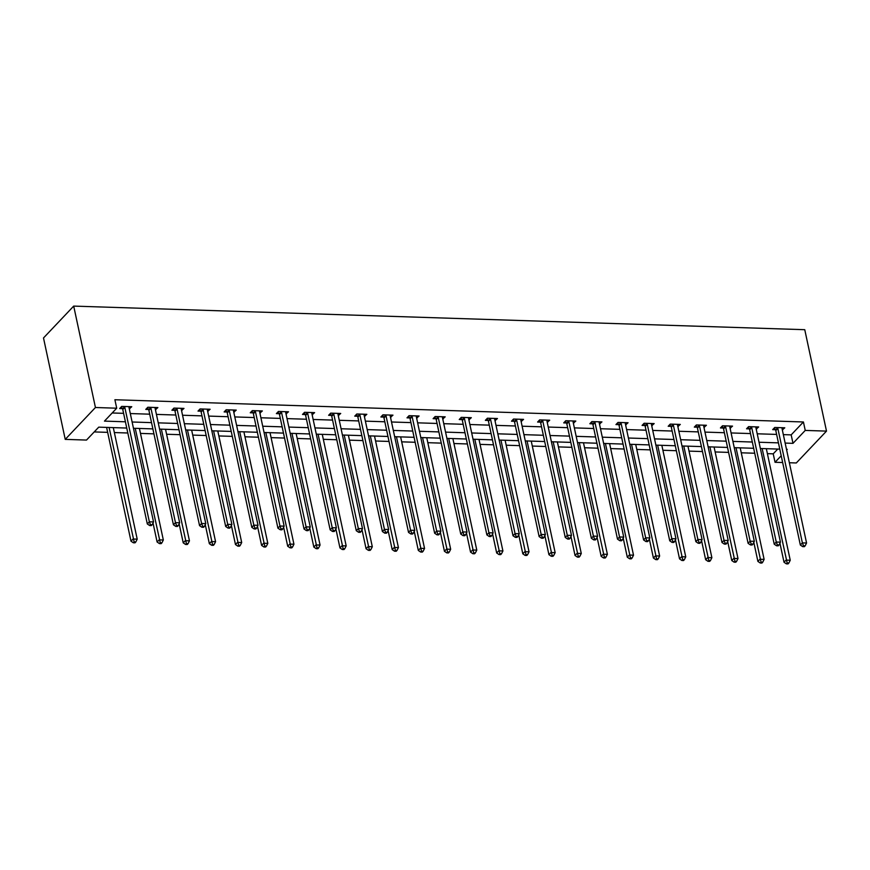 <?xml version="1.0" encoding="UTF-8"?>
<svg xmlns="http://www.w3.org/2000/svg" width="870" height="870" viewBox="0 0 870 870"><rect width="100%" height="100%" fill="white"/><g stroke="black" fill="none" stroke-linecap="round" stroke-linejoin="round"><path stroke-width="1.3" d="M126.748 428.051L98.745 427.148L86.511 440.068L65.239 439.372L43.5 337.962L73.7 306.099L804.761 329.697L826.5 431.107L805.239 430.422L803.423 421.972L114.894 399.743L116.71 408.204L104.465 421.113L125.41 421.798M826.5 431.107L796.3 462.971L789.362 462.742M782.652 462.525L775.039 462.285L781.206 455.771M767.394 453.64L773.223 453.835L775.039 462.285M94.221 431.922L107.652 432.357M114.361 432.564L127.814 432.999M140.483 433.412L153.936 433.847M166.605 434.26L180.057 434.685M192.727 435.098L206.179 435.533M218.849 435.946L232.301 436.37M244.97 436.783L258.423 437.219M271.092 437.632L284.544 438.056M297.214 438.469L310.666 438.904M323.335 439.317L336.788 439.752M349.457 440.155L362.899 440.59M375.579 441.003L389.02 441.438M401.701 441.84L415.142 442.275M427.822 442.689L441.264 443.124M453.933 443.526L467.386 443.961M480.055 444.374L493.507 444.809M506.177 445.212L519.629 445.647M532.299 446.06L545.751 446.495M558.42 446.897L571.873 447.332M584.542 447.745L597.994 448.18M610.664 448.583L624.116 449.018M636.786 449.431L650.238 449.866M662.907 450.268L676.36 450.703M689.029 451.117L702.481 451.552M715.151 451.954L728.603 452.389M741.273 452.802L754.725 453.237M773.223 453.835L777.747 449.061M112.176 412.978L123.594 413.337M130.304 413.554L149.716 414.185M156.426 414.403L175.838 415.023M182.548 415.24L201.96 415.871M208.669 416.088L228.081 416.719M234.791 416.926L254.203 417.556M260.913 417.774L280.325 418.405M287.035 418.611L306.447 419.242M313.156 419.46L332.568 420.09M339.278 420.297L358.69 420.928M365.389 421.145L384.812 421.776M391.511 421.993L410.934 422.613M417.633 422.831L437.055 423.462M443.754 423.679L463.177 424.299M469.876 424.517L489.299 425.147M495.998 425.365L515.421 425.985M522.12 426.202L541.542 426.833M548.241 427.05L567.664 427.67M574.363 427.888L593.775 428.518M600.485 428.736L619.897 429.356M626.607 429.573L646.018 430.204M652.728 430.422L672.14 431.041M678.85 431.259L698.262 431.89M704.972 432.107L724.384 432.727M731.094 432.945L750.505 433.575M757.215 433.793L776.627 434.413M783.337 434.63L791.178 434.88L803.423 421.972M782.326 429.943L784.783 427.801L774.735 427.474L772.69 429.628L775.398 429.715M756.204 429.095L758.662 426.963L748.613 426.637L746.569 428.79L749.277 428.877M730.082 428.257L732.54 426.115L722.491 425.789L720.447 427.942L723.166 428.029M703.961 427.409L706.418 425.267L696.37 424.951L694.325 427.105L697.044 427.192M677.839 426.572L680.296 424.429L670.248 424.103L668.203 426.256L670.922 426.344M651.717 425.724L654.175 423.581L644.126 423.266L642.082 425.419L644.8 425.506M625.606 424.886L628.053 422.744L618.004 422.418L615.96 424.571L618.679 424.658M599.484 424.038L601.931 421.896L591.883 421.58L589.849 423.733L592.557 423.82M573.363 423.201L575.809 421.058L565.761 420.732L563.727 422.885L566.435 422.972M547.241 422.352L549.688 420.21L539.639 419.895L537.606 422.048L540.313 422.135M521.119 421.515L523.566 419.373L513.517 419.046L511.484 421.2L514.192 421.287M494.997 420.667L497.444 418.524L487.396 418.209L485.362 420.362L488.07 420.449M468.876 419.829L471.322 417.687L461.274 417.361L459.24 419.514L461.948 419.601M442.754 418.981L445.201 416.839L435.152 416.523L433.119 418.666L435.826 418.764M416.632 418.144L419.079 416.001L409.03 415.675L406.997 417.828L409.705 417.915M390.51 417.296L392.957 415.153L382.92 414.827L380.875 416.98L383.583 417.078M364.389 416.458L366.835 414.316L356.798 413.989L354.753 416.143L357.461 416.23M338.267 415.61L340.714 413.467L330.676 413.141L328.632 415.294L331.339 415.381M312.145 414.772L314.603 412.63L304.554 412.304L302.51 414.457L305.218 414.544M286.023 413.924L288.481 411.782L278.433 411.456L276.388 413.609L279.096 413.696M259.902 413.076L262.359 410.944L252.311 410.618L250.266 412.771L252.974 412.858M233.78 412.239L236.238 410.096L226.189 409.77L224.145 411.923L226.852 412.01M207.658 411.39L210.116 409.259L200.067 408.933L198.023 411.086L200.731 411.173M181.536 410.553L183.994 408.411L173.946 408.084L171.901 410.238L174.62 410.325M155.415 409.705L157.872 407.573L147.824 407.247L145.779 409.4L148.498 409.487M129.293 408.867L131.751 406.725L121.702 406.399L119.658 408.552L122.376 408.639M116.71 408.204L95.439 407.508L73.7 306.099M95.439 407.508L65.239 439.372M786.632 450.04L787.274 449.366L786.491 449.344M779.781 449.127L760.369 448.496M753.659 448.278L734.247 447.658M727.537 447.441L708.126 446.81M701.416 446.593L682.004 445.973M675.294 445.755L655.882 445.125M649.172 444.907L629.76 444.276M623.05 444.07L603.639 443.439M596.929 443.221L577.517 442.591M570.807 442.384L551.395 441.753M544.685 441.536L525.273 440.905M518.574 440.698L499.152 440.068M492.453 439.85L473.03 439.219M466.331 439.002L446.908 438.382M440.209 438.165L420.786 437.534M414.087 437.316L394.665 436.696M387.966 436.479L368.543 435.848M361.844 435.631L342.421 435.011M335.722 434.793L316.31 434.163M309.6 433.945L290.188 433.325M283.479 433.108L264.067 432.477M257.357 432.26L237.945 431.64M231.235 431.422L211.823 430.791M205.113 430.574L185.701 429.954M178.992 429.736L159.58 429.106M152.87 428.888L133.458 428.268M785.142 443.08L792.994 443.341L805.239 430.422M132.12 422.004L151.532 422.635M158.231 422.853L177.654 423.483M184.353 423.69L203.776 424.321M210.475 424.538L229.897 425.169M236.596 425.387L256.019 426.006M262.718 426.224L282.141 426.855M288.84 427.072L308.263 427.692M314.962 427.909L334.385 428.54M341.083 428.758L360.495 429.378M367.205 429.595L386.617 430.226M393.327 430.443L412.739 431.063M419.449 431.281L438.861 431.911M445.57 432.129L464.982 432.749M471.692 432.966L491.104 433.597M497.814 433.815L517.226 434.434M523.936 434.652L543.348 435.283M550.058 435.5L569.469 436.12M576.179 436.338L595.591 436.968M602.301 437.186L621.713 437.806M628.423 438.023L647.835 438.654M654.544 438.871L673.956 439.491M680.666 439.709L700.078 440.34M706.777 440.557L726.2 441.177M732.899 441.394L752.322 442.025M759.021 442.243L778.443 442.863M791.178 434.88L792.994 443.341M782.26 427.725L782.739 429.954M756.139 426.876L756.617 429.106M730.017 426.039L730.495 428.268M703.895 425.191L704.374 427.42M677.773 424.342L678.252 426.583M651.652 423.505L652.13 425.734M625.53 422.657L626.008 424.897M599.408 421.819L599.887 424.049M573.286 420.971L573.765 423.212M547.165 420.134L547.643 422.363M521.043 419.286L521.521 421.526M494.921 418.448L495.411 420.678M468.81 417.6L469.289 419.84M442.689 416.763L443.167 418.992M416.567 415.914L417.045 418.155M390.445 415.077L390.924 417.306M364.323 414.229L364.802 416.469M338.202 413.391L338.68 415.621M312.08 412.543L312.558 414.783M285.958 411.706L286.437 413.935M259.836 410.857L260.315 413.098M233.715 410.02L234.193 412.249M207.593 409.172L208.071 411.412M181.471 408.334L181.95 410.564M155.349 407.486L155.828 409.726M129.228 406.649L129.706 408.878M777.856 428.453L775.812 430.606L800.346 545.033L802.379 542.88L777.856 428.453A1.903 1.479 43.5 0 0 777.595 427.812L777.443 427.561M803.499 545.762L802.684 546.621L804.358 546.675L805.174 545.816L803.499 545.762L802.379 542.88L806.566 543.01L782.043 428.584A1.903 1.479 43.5 0 1 782.021 427.953L782.065 427.714M775.812 430.606A1.903 1.479 43.5 0 0 775.551 429.965L774.311 427.92M800.346 545.033L802.684 546.621M805.174 545.816L806.566 543.01M779.933 543.195L784.022 562.248L786.056 560.095L790.243 560.236L766.329 448.692M762.142 448.55L787.176 562.977L786.36 563.847L788.035 563.901L788.851 563.031L787.176 562.977M790.243 560.236L788.851 563.031M786.36 563.847L784.022 562.248M751.734 427.605L749.69 429.758L774.224 544.185L776.257 542.032L751.734 427.605A1.903 1.479 43.5 0 0 751.473 426.974L751.321 426.724M777.378 544.914L776.562 545.773L778.237 545.827L779.052 544.968L777.378 544.914L776.257 542.032L780.444 542.162L755.921 427.746A1.903 1.479 43.5 0 1 755.899 427.116L755.943 426.865M749.69 429.758A1.903 1.479 43.5 0 0 749.429 429.127L748.189 427.072M774.224 544.185L776.562 545.773M779.052 544.968L780.444 542.162M725.613 426.768L723.568 428.921L748.102 543.337L750.136 541.194L725.613 426.768A1.903 1.479 43.5 0 0 725.352 426.126L725.199 425.876M751.256 544.076L750.44 544.935L752.115 544.99L752.931 544.131L751.256 544.076L750.136 541.194L754.323 541.325L729.799 426.898A1.903 1.479 43.5 0 1 729.778 426.267L729.832 426.028M723.568 428.921A1.903 1.479 43.5 0 0 723.307 428.279L722.067 426.235M748.102 543.337L750.44 544.935M752.931 544.131L754.323 541.325M753.811 542.358L757.9 561.411L759.934 559.258L764.121 559.388L740.207 447.843M736.02 447.713L761.054 562.14L760.239 562.999L761.913 563.053L762.729 562.194L761.054 562.14M764.121 559.388L762.729 562.194M760.239 562.999L757.9 561.411M727.69 541.51L731.779 560.563L733.812 558.409L737.999 558.551L714.085 447.006M709.898 446.865L734.932 561.291L734.117 562.161L735.792 562.216L736.607 561.346L734.932 561.291M737.999 558.551L736.607 561.346M734.117 562.161L731.779 560.563M699.491 425.919L697.446 428.073L721.98 542.499L724.014 540.346L699.491 425.919A1.903 1.479 43.5 0 0 699.23 425.289L699.078 425.038M725.134 543.228L724.318 544.087L725.993 544.141L726.809 543.282L725.134 543.228L724.014 540.346L728.201 540.477L703.678 426.061A1.903 1.479 43.5 0 1 703.656 425.43L703.71 425.18M697.446 428.073A1.903 1.479 43.5 0 0 697.196 427.442L695.946 425.387M721.98 542.499L724.318 544.087M726.809 543.282L728.201 540.477M673.369 425.082L671.325 427.235L695.859 541.651L697.892 539.498L673.369 425.082A1.903 1.479 43.5 0 0 673.108 424.44L672.956 424.19M699.012 542.391L698.197 543.25L699.871 543.304L700.687 542.445L699.012 542.391L697.892 539.498L702.079 539.639L677.556 425.212A1.903 1.479 43.5 0 1 677.534 424.582L677.589 424.342M671.325 427.235A1.903 1.479 43.5 0 0 671.074 426.594L669.835 424.549M695.859 541.651L698.197 543.25M700.687 542.445L702.079 539.639M647.247 424.234L645.203 426.387L669.737 540.814L671.781 538.66L647.247 424.234A1.903 1.479 43.5 0 0 646.986 423.603L646.834 423.353M672.891 541.542L672.075 542.401L673.75 542.456L674.565 541.597L672.891 541.542L671.781 538.66L675.957 538.791L651.434 424.375A1.903 1.479 43.5 0 1 651.412 423.744L651.467 423.494M645.203 426.387A1.903 1.479 43.5 0 0 644.953 425.756L643.713 423.701M669.737 540.814L672.075 542.401M674.565 541.597L675.957 538.791M701.568 540.672L705.657 559.725L707.691 557.572L711.877 557.703L687.963 446.158M683.776 446.027L708.811 560.454L707.995 561.313L709.67 561.367L710.486 560.508L708.811 560.454M711.877 557.703L710.486 560.508M707.995 561.313L705.657 559.725M675.446 539.824L679.535 558.877L681.569 556.724L685.756 556.865L661.842 445.32M657.655 445.179L682.689 559.606L681.873 560.476L683.548 560.53L684.364 559.66L682.689 559.606M685.756 556.865L684.364 559.66M681.873 560.476L679.535 558.877M649.324 538.987L653.413 558.04L655.447 555.886L659.634 556.017L635.72 444.472M631.544 444.342L656.567 558.768L655.752 559.627L657.426 559.682L658.242 558.823L656.567 558.768M659.634 556.017L658.242 558.823M655.752 559.627L653.413 558.04M623.203 538.138L627.292 557.192L629.325 555.038L633.512 555.18L609.609 443.635M605.422 443.493L630.445 557.92L629.63 558.79L631.305 558.844L632.12 557.975L630.445 557.92M633.512 555.18L632.12 557.975M629.63 558.79L627.292 557.192M597.081 537.301L601.17 556.354L603.214 554.201L607.39 554.331L583.487 442.786M579.3 442.656L604.324 557.083L603.508 557.942L605.183 557.996L605.998 557.137L604.324 557.083M607.39 554.331L605.998 557.137M603.508 557.942L601.17 556.354M570.959 536.453L575.048 555.506L577.093 553.353L581.28 553.494L557.365 441.949M553.179 441.808L578.202 556.235L577.386 557.104L579.061 557.159L579.877 556.289L578.202 556.235M581.28 553.494L579.877 556.289M577.386 557.104L575.048 555.506M544.837 535.615L548.926 554.668L550.971 552.515L555.158 552.646L531.244 441.101M527.057 440.97L552.08 555.397L551.265 556.256L552.939 556.311L553.755 555.451L552.08 555.397M555.158 552.646L553.755 555.451M551.265 556.256L548.926 554.668M518.716 534.767L522.805 553.82L524.849 551.667L529.036 551.808L505.122 440.263M500.935 440.122L525.958 554.549L525.143 555.419L526.818 555.462L527.633 554.603L525.958 554.549M529.036 551.808L527.633 554.603M525.143 555.419L522.805 553.82M492.594 533.93L496.683 552.983L498.727 550.83L502.914 550.96L479 439.415M474.813 439.285L499.837 553.712L499.021 554.571L500.696 554.625L501.512 553.766L499.837 553.712M502.914 550.96L501.512 553.766M499.021 554.571L496.683 552.983M466.483 533.082L470.561 552.135L472.606 549.981L476.793 550.123L452.878 438.578M448.692 438.436L473.715 552.863L472.899 553.733L474.574 553.777L475.39 552.918L473.715 552.863M476.793 550.123L475.39 552.918M472.899 553.733L470.561 552.135M440.361 532.244L444.439 551.297L446.484 549.144L450.671 549.274L426.757 437.73M422.57 437.599L447.593 552.026L446.778 552.885L448.452 552.939L449.268 552.08L447.593 552.026M450.671 549.274L449.268 552.08M446.778 552.885L444.439 551.297M414.24 531.396L418.318 550.449L420.362 548.296L424.549 548.437L400.635 436.892M396.448 436.751L421.471 551.178L420.656 552.037L422.331 552.091L423.146 551.232L421.471 551.178M424.549 548.437L423.146 551.232M420.656 552.037L418.318 550.449M388.118 530.559L392.196 549.612L394.24 547.458L398.427 547.589L374.513 436.044M370.326 435.913L395.35 550.34L394.534 551.199L396.209 551.254L397.024 550.395L395.35 550.34M398.427 547.589L397.024 550.395M394.534 551.199L392.196 549.612M361.996 529.71L366.074 548.763L368.119 546.61L372.306 546.751L348.392 435.207M344.205 435.065L369.228 549.492L368.412 550.351L370.087 550.405L370.903 549.546L369.228 549.492M372.306 546.751L370.903 549.546M368.412 550.351L366.074 548.763M335.874 528.873L339.952 547.926L341.997 545.773L346.184 545.903L322.27 434.358M318.083 434.228L343.117 548.655L342.291 549.514L343.965 549.568L344.781 548.709L343.117 548.655M346.184 545.903L344.781 548.709M342.291 549.514L339.952 547.926M309.753 528.025L313.831 547.078L315.875 544.924L320.062 545.055L296.148 433.51M291.961 433.38L316.995 547.806L316.18 548.665L317.844 548.72L318.67 547.861L316.995 547.806M320.062 545.055L318.67 547.861M316.18 548.665L313.831 547.078M283.631 527.187L287.709 546.24L289.753 544.087L293.94 544.218L270.026 432.673M265.839 432.542L290.874 546.969L290.058 547.828L291.733 547.882L292.548 547.023L290.874 546.969M293.94 544.218L292.548 547.023M290.058 547.828L287.709 546.24M257.509 526.339L261.598 545.392L263.632 543.239L267.819 543.369L243.904 431.824M239.718 431.694L264.752 546.121L263.936 546.98L265.611 547.034L266.427 546.175L264.752 546.121M267.819 543.369L266.427 546.175M263.936 546.98L261.598 545.392M231.387 525.502L235.476 544.544L237.51 542.401L241.697 542.532L217.783 430.987M213.596 430.857L238.63 545.283L237.814 546.142L239.489 546.197L240.305 545.338L238.63 545.283M241.697 542.532L240.305 545.338M237.814 546.142L235.476 544.544M621.126 423.396L619.081 425.55L643.615 539.965L645.66 537.812L621.126 423.396A1.903 1.479 43.5 0 0 620.865 422.755L620.712 422.505M646.769 540.705L645.953 541.564L647.628 541.618L648.444 540.759L646.769 540.705L645.66 537.812L649.836 537.954L625.312 423.527A1.903 1.479 43.5 0 1 625.302 422.896L625.345 422.657M619.081 425.55A1.903 1.479 43.5 0 0 618.831 424.908L617.591 422.863M643.615 539.965L645.953 541.564M648.444 540.759L649.836 537.954M595.004 422.548L592.959 424.701L617.493 539.128L619.538 536.975L595.004 422.548A1.903 1.479 43.5 0 0 594.743 421.917L594.591 421.667M620.647 539.857L619.832 540.716L621.506 540.77L622.322 539.911L620.647 539.857L619.538 536.975L623.725 537.105L599.191 422.689A1.903 1.479 43.5 0 1 599.18 422.059L599.223 421.809M592.959 424.701A1.903 1.479 43.5 0 0 592.709 424.071L591.469 422.015M617.493 539.128L619.832 540.716M622.322 539.911L623.725 537.105M568.882 421.711L566.838 423.864L591.372 538.28L593.416 536.127L568.882 421.711A1.903 1.479 43.5 0 0 568.621 421.069L568.469 420.819M594.525 539.019L593.71 539.878L595.385 539.933L596.2 539.074L594.525 539.019L593.416 536.127L597.603 536.268L573.069 421.841A1.903 1.479 43.5 0 1 573.058 421.21L573.102 420.971M566.838 423.864A1.903 1.479 43.5 0 0 566.587 423.222L565.348 421.178M591.372 538.28L593.71 539.878M596.2 539.074L597.603 536.268M542.76 420.862L540.716 423.016L565.25 537.442L567.294 535.289L542.76 420.862A1.903 1.479 43.5 0 0 542.499 420.232L542.347 419.982M568.404 538.171L567.588 539.03L569.263 539.085L570.078 538.226L568.404 538.171L567.294 535.289L571.481 535.42L546.947 421.004A1.903 1.479 43.5 0 1 546.936 420.373L546.98 420.123M540.716 423.016A1.903 1.479 43.5 0 0 540.466 422.385L539.226 420.33M565.25 537.442L567.588 539.03M570.078 538.226L571.481 535.42M516.639 420.025L514.594 422.178L539.128 536.594L541.173 534.441L516.639 420.025A1.903 1.479 43.5 0 0 516.388 419.383L516.236 419.133M542.282 537.334L541.466 538.193L543.141 538.247L543.957 537.388L542.282 537.334L541.173 534.441L545.36 534.582L520.825 420.156A1.903 1.479 43.5 0 1 520.815 419.525L520.858 419.286M514.594 422.178A1.903 1.479 43.5 0 0 514.344 421.537L513.104 419.492M539.128 536.594L541.466 538.193M543.957 537.388L545.36 534.582M490.517 419.177L488.472 421.33L513.006 535.757L515.051 533.604L490.517 419.177A1.903 1.479 43.5 0 0 490.267 418.546L490.114 418.296M516.16 536.486L515.344 537.345L517.019 537.399L517.835 536.54L516.16 536.486L515.051 533.604L519.238 533.734L494.704 419.307A1.903 1.479 43.5 0 1 494.693 418.687L494.736 418.437M488.472 421.33A1.903 1.479 43.5 0 0 488.222 420.699L486.982 418.644M513.006 535.757L515.344 537.345M517.835 536.54L519.238 533.734M464.395 418.339L462.361 420.493L486.885 534.909L488.929 532.755L464.395 418.339A1.903 1.479 43.5 0 0 464.145 417.698L463.993 417.448M490.038 535.648L489.223 536.507L490.897 536.562L491.713 535.702L490.038 535.648L488.929 532.755L493.116 532.897L468.582 418.47A1.903 1.479 43.5 0 1 468.571 417.839L468.615 417.6M462.361 420.493A1.903 1.479 43.5 0 0 462.1 419.851L460.861 417.807M486.885 534.909L489.223 536.507M491.713 535.702L493.116 532.897M438.273 417.491L436.24 419.644L460.763 534.071L462.807 531.918L438.273 417.491A1.903 1.479 43.5 0 0 438.023 416.86L437.871 416.61M463.917 534.8L463.101 535.659L464.776 535.713L465.591 534.854L463.917 534.8L462.807 531.918L466.994 532.048L442.46 417.622A1.903 1.479 43.5 0 1 442.449 417.002L442.493 416.752M436.24 419.644A1.903 1.479 43.5 0 0 435.979 419.014L434.739 416.958M460.763 534.071L463.101 535.659M465.591 534.854L466.994 532.048M412.152 416.654L410.118 418.796L434.641 533.223L436.686 531.07L412.152 416.654A1.903 1.479 43.5 0 0 411.901 416.012L411.749 415.762M437.795 533.962L436.979 534.822L438.654 534.876L439.47 534.006L437.795 533.962L436.686 531.07L440.872 531.211L416.338 416.784A1.903 1.479 43.5 0 1 416.328 416.154L416.371 415.914M410.118 418.796A1.903 1.479 43.5 0 0 409.857 418.165L408.617 416.121M434.641 533.223L436.979 534.822M439.47 534.006L440.872 531.211M386.03 415.806L383.996 417.959L408.519 532.386L410.564 530.232L386.03 415.806A1.903 1.479 43.5 0 0 385.78 415.175L385.627 414.925M411.673 533.114L410.857 533.973L412.532 534.028L413.348 533.169L411.673 533.114L410.564 530.232L414.751 530.363L390.217 415.936A1.903 1.479 43.5 0 1 390.206 415.316L390.249 415.066M383.996 417.959A1.903 1.479 43.5 0 0 383.735 417.328L382.495 415.273M408.519 532.386L410.857 533.973M413.348 533.169L414.751 530.363M359.908 414.957L357.874 417.111L382.398 531.537L384.442 529.384L359.908 414.957A1.903 1.479 43.5 0 0 359.658 414.327L359.506 414.076M385.562 532.266L384.736 533.136L386.41 533.19L387.237 532.32L385.562 532.266L384.442 529.384L388.629 529.525L364.095 415.099A1.903 1.479 43.5 0 1 364.084 414.468L364.128 414.229M357.874 417.111A1.903 1.479 43.5 0 0 357.613 416.48L356.374 414.435M382.398 531.537L384.736 533.136M387.237 532.32L388.629 529.525M333.786 414.12L331.753 416.273L356.276 530.7L358.32 528.547L333.786 414.12A1.903 1.479 43.5 0 0 333.536 413.489L333.384 413.239M359.44 531.429L358.625 532.288L360.3 532.342L361.115 531.483L359.44 531.429L358.32 528.547L362.507 528.677L337.973 414.25A1.903 1.479 43.5 0 1 337.962 413.631L338.006 413.38M331.753 416.273A1.903 1.479 43.5 0 0 331.492 415.642L330.252 413.587M356.276 530.7L358.625 532.288M361.115 531.483L362.507 528.677M307.665 413.272L305.631 415.425L330.154 529.852L332.199 527.698L307.665 413.272A1.903 1.479 43.5 0 0 307.414 412.641L307.262 412.391M333.319 530.58L332.503 531.45L334.178 531.505L334.993 530.635L333.319 530.58L332.199 527.698L336.385 527.84L311.851 413.413A1.903 1.479 43.5 0 1 311.841 412.782L311.884 412.543M305.631 415.425A1.903 1.479 43.5 0 0 305.37 414.794L304.13 412.75M330.154 529.852L332.503 531.45M334.993 530.635L336.385 527.84M281.543 412.434L279.509 414.588L304.043 529.014L306.077 526.861L281.543 412.434A1.903 1.479 43.5 0 0 281.293 411.804L281.14 411.543M307.197 529.743L306.381 530.602L308.056 530.656L308.872 529.797L307.197 529.743L306.077 526.861L310.264 526.992L285.73 412.565A1.903 1.479 43.5 0 1 285.719 411.945L285.762 411.695M279.509 414.588A1.903 1.479 43.5 0 0 279.248 413.957L278.008 411.901M304.043 529.014L306.381 530.602M308.872 529.797L310.264 526.992M255.432 411.586L253.387 413.739L277.921 528.166L279.955 526.013L255.432 411.586A1.903 1.479 43.5 0 0 255.171 410.955L255.019 410.705M281.075 528.895L280.26 529.765L281.934 529.819L282.75 528.949L281.075 528.895L279.955 526.013L284.142 526.154L259.608 411.727A1.903 1.479 43.5 0 1 259.597 411.097L259.641 410.857M253.387 413.739A1.903 1.479 43.5 0 0 253.126 413.109L251.887 411.064M277.921 528.166L280.26 529.765M282.75 528.949L284.142 526.154M229.31 410.749L227.266 412.902L251.8 527.329L253.833 525.175L229.31 410.749A1.903 1.479 43.5 0 0 229.049 410.118L228.897 409.857M254.953 528.057L254.138 528.916L255.813 528.971L256.628 528.112L254.953 528.057L253.833 525.175L258.02 525.306L233.497 410.879A1.903 1.479 43.5 0 1 233.475 410.259L233.519 410.009M227.266 412.902A1.903 1.479 43.5 0 0 227.005 412.271L225.765 410.216M251.8 527.329L254.138 528.916M256.628 528.112L258.02 525.306M203.188 409.9L201.144 412.054L225.678 526.481L227.712 524.327L203.188 409.9A1.903 1.479 43.5 0 0 202.927 409.27L202.775 409.02M228.832 527.209L228.016 528.079L229.691 528.133L230.506 527.263L228.832 527.209L227.712 524.327L231.898 524.469L207.375 410.042A1.903 1.479 43.5 0 1 207.354 409.411L207.397 409.172M201.144 412.054A1.903 1.479 43.5 0 0 200.883 411.423L199.643 409.378M225.678 526.481L228.016 528.079M230.506 527.263L231.898 524.469M177.067 409.063L175.022 411.216L199.556 525.643L201.59 523.49L177.067 409.063A1.903 1.479 43.5 0 0 176.806 408.432L176.653 408.171M202.71 526.372L201.894 527.231L203.569 527.285L204.385 526.426L202.71 526.372L201.59 523.49L205.777 523.62L181.254 409.194A1.903 1.479 43.5 0 1 181.232 408.574L181.286 408.324M175.022 411.216A1.903 1.479 43.5 0 0 174.761 410.575L173.521 408.53M199.556 525.643L201.894 527.231M204.385 526.426L205.777 523.62M150.945 408.215L148.9 410.368L173.434 524.795L175.468 522.642L150.945 408.215A1.903 1.479 43.5 0 0 150.684 407.584L150.532 407.334M176.588 525.524L175.773 526.394L177.447 526.448L178.263 525.578L176.588 525.524L175.468 522.642L179.655 522.783L155.132 408.356A1.903 1.479 43.5 0 1 155.11 407.726L155.165 407.486M148.9 410.368A1.903 1.479 43.5 0 0 148.65 409.737L147.4 407.693M173.434 524.795L175.773 526.394M178.263 525.578L179.655 522.783M124.823 407.377L122.779 409.531L147.313 523.957L149.346 521.804L124.823 407.377A1.903 1.479 43.5 0 0 124.562 406.736L124.41 406.486M150.466 524.686L149.651 525.545L151.326 525.6L152.141 524.74L150.466 524.686L149.346 521.804L153.533 521.935L129.01 407.508A1.903 1.479 43.5 0 1 128.988 406.888L129.043 406.638M122.779 409.531A1.903 1.479 43.5 0 0 122.529 408.889L121.289 406.845M147.313 523.957L149.651 525.545M152.141 524.74L153.533 521.935M205.266 524.654L209.355 543.706L211.388 541.553L215.575 541.684L191.661 430.139M187.474 430.008L212.508 544.435L211.693 545.294L213.367 545.349L214.183 544.489L212.508 544.435M215.575 541.684L214.183 544.489M211.693 545.294L209.355 543.706M179.144 523.805L183.233 542.858L185.267 540.705L189.453 540.846L165.539 429.301M161.352 429.171L186.387 543.598L185.571 544.457L187.246 544.511L188.061 543.652L186.387 543.598M189.453 540.846L188.061 543.652M185.571 544.457L183.233 542.858M153.022 522.968L157.111 542.021L159.145 539.868L163.332 539.998L139.417 428.453M135.231 428.323L160.265 542.749L159.449 543.609L161.124 543.663L161.94 542.804L160.265 542.749M163.332 539.998L161.94 542.804M159.449 543.609L157.111 542.021M106.597 427.398L130.989 541.173L133.023 539.019L137.21 539.161L113.296 427.616M109.109 427.474L134.143 541.912L133.327 542.771L135.002 542.826L135.818 541.966L134.143 541.912M137.21 539.161L135.818 541.966M133.327 542.771L130.989 541.173M777.595 427.812L775.551 429.965M751.473 426.974L749.429 429.127M725.352 426.126L723.307 428.279M699.23 425.289L697.196 427.442M673.108 424.44L671.074 426.594M646.986 423.603L644.953 425.756M620.865 422.755L618.831 424.908M594.743 421.917L592.709 424.071M568.621 421.069L566.587 423.222M542.499 420.232L540.466 422.385M516.388 419.383L514.344 421.537M490.267 418.546L488.222 420.699M464.145 417.698L462.1 419.851M438.023 416.86L435.979 419.014M411.901 416.012L409.857 418.165M385.78 415.175L383.735 417.328M359.658 414.327L357.613 416.48M333.536 413.489L331.492 415.642M307.414 412.641L305.37 414.794M281.293 411.804L279.248 413.957M255.171 410.955L253.126 413.109M229.049 410.118L227.005 412.271M202.927 409.27L200.883 411.423M176.806 408.432L174.761 410.575M150.684 407.584L148.65 409.737M124.562 406.736L122.529 408.889"/></g></svg>
